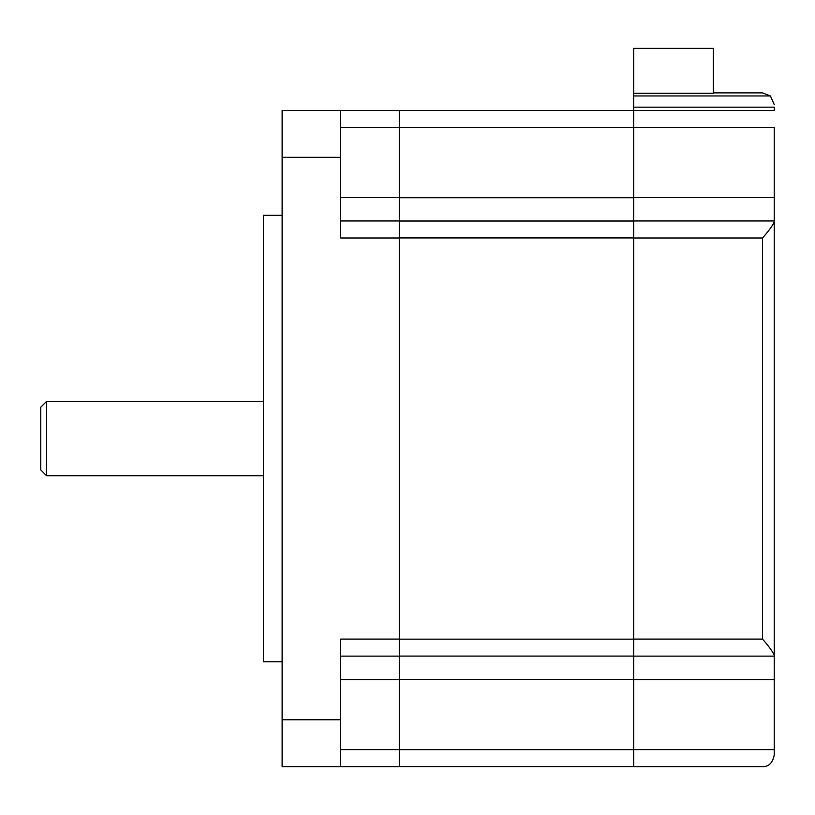 <?xml version="1.0" encoding="UTF-8"?>
<svg xmlns="http://www.w3.org/2000/svg" width="815" height="815" viewBox="0 0 815 815"><rect width="100%" height="100%" fill="white"/><g stroke="black" fill="none" stroke-linecap="round" stroke-linejoin="round"><path stroke-width="1.22" d="M263.377 215.333L282.122 215.333L263.377 215.333L263.377 438.552L263.377 215.333M282.122 661.76L263.377 661.76L263.377 438.552L263.377 661.76L282.122 661.76M263.377 401.347L46.608 401.347L46.608 475.756L263.377 475.756L46.608 475.756L40.75 469.898L46.608 475.756L46.608 401.347L40.75 407.205L46.608 401.347L263.377 401.347M399.299 766.579L633.642 766.579L399.299 766.579M633.642 749.647L399.299 749.647L633.642 749.647M633.642 679.394L399.299 679.394L633.642 679.394M399.299 656.085L633.642 656.085L399.299 656.085M633.642 639.154L399.299 639.154L633.642 639.154M633.642 237.939L399.299 237.939L633.642 237.939M633.642 221.018L399.299 221.018L633.642 221.018M633.642 197.699L399.299 197.699L633.642 197.699M633.642 127.446L399.299 127.446L633.642 127.446M633.642 110.524L399.299 110.524L633.642 110.524M340.711 238L340.711 110.463L399.299 110.463L399.299 127.507L340.711 127.507L399.299 127.507L399.299 110.463L340.711 110.463L340.711 238L399.299 238L399.299 127.507L399.299 197.525L340.711 197.525L399.299 197.525L399.299 220.957L340.711 220.957L399.299 220.957L399.299 639.103L340.711 639.103L399.299 639.103L399.299 656.136L399.299 238L340.711 238L340.711 220.957M340.711 656.136L399.299 656.136L399.299 679.578L399.299 656.136L340.711 656.136L340.711 639.103L340.711 719.767L282.122 719.767L282.122 766.63L399.299 766.63L399.299 679.578L399.299 749.596L340.711 749.596L399.299 749.596L399.299 766.63L282.122 766.63L282.122 719.767L340.711 719.767L340.711 639.103M340.711 679.578L399.299 679.578L340.711 679.578M340.711 766.63L340.711 719.767L340.711 766.63M340.711 157.336L282.122 157.336L282.122 719.767L282.122 157.336L340.711 157.336M340.711 110.463L282.122 110.463L282.122 157.336L282.122 110.463L340.711 110.463M40.75 407.205L40.75 469.898L40.75 407.205M633.642 48.37L713.319 48.37L713.319 93.297L633.642 93.297L713.319 93.297L713.319 48.37L633.642 48.37L633.642 95.956L770.43 95.956L762.534 92.89L713.319 92.89L762.534 92.89L770.43 95.956L774.25 104.605L770.43 95.956L633.642 95.956L633.642 110.463L774.25 110.463L774.25 107.173L633.642 107.173L774.25 107.173L774.25 110.463L633.642 110.463L633.642 127.507L774.25 127.507L774.25 197.525L633.642 197.525L633.642 220.957L774.25 220.957L774.25 197.525L633.642 197.525L633.642 127.507L633.642 656.136L774.25 656.136L774.25 221.812C772.702 225.511 768.789 230.91 762.534 238L762.534 639.103C768.789 646.193 772.702 651.593 774.25 655.291C772.702 651.593 768.789 646.193 762.534 639.103L633.642 639.103L633.642 238L762.534 238L762.534 639.103L633.642 639.103L633.642 679.578L774.25 679.578L774.25 656.136L633.642 656.136L633.642 766.63L762.534 766.63L633.642 766.63L633.642 679.578L774.25 679.578L774.25 749.596L633.642 749.596L774.25 749.596L774.25 754.914C772.702 762.891 768.789 766.793 762.534 766.63C768.789 766.793 772.702 762.891 774.25 754.914L774.25 655.291C772.702 651.593 768.789 646.193 762.534 639.103C768.789 646.193 772.702 651.593 774.25 655.291L774.25 221.812C772.702 225.511 768.789 230.91 762.534 238L633.642 238L633.642 220.957L774.25 220.957L774.25 127.507L633.642 127.507L633.642 48.37M762.534 238C768.789 230.91 772.702 225.511 774.25 221.812C772.702 225.511 768.789 230.91 762.534 238"/></g></svg>
